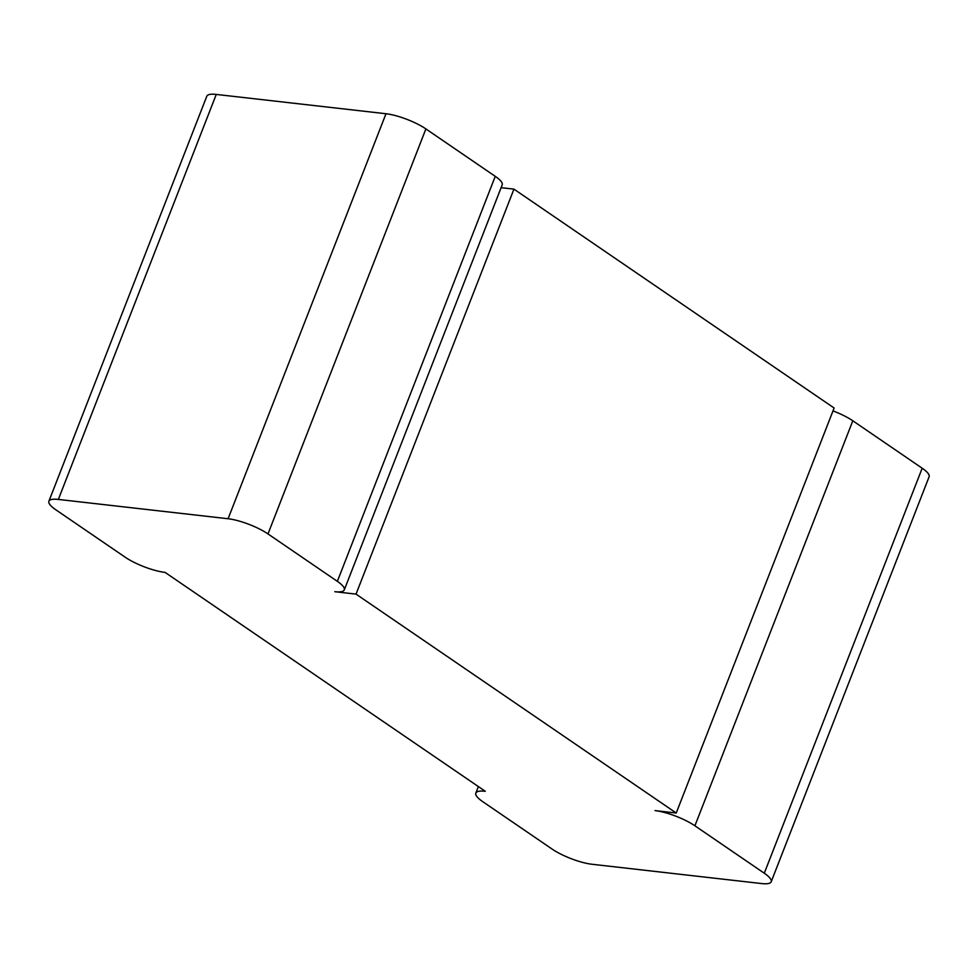 <?xml version="1.0" encoding="UTF-8"?>
<svg xmlns="http://www.w3.org/2000/svg" width="978" height="978" viewBox="0 0 978 978"><rect width="100%" height="100%" fill="white"/><g stroke="black" fill="none" stroke-linecap="round" stroke-linejoin="round"><path stroke-width="1.47" d="M48.9 501.225A30.196 7.482 -158.7 0 1 58.362 499.428L228.094 518.743A30.196 7.482 21.3 0 1 267.984 533.927L337.361 581.348L495.259 176.346L425.895 128.925A30.196 7.482 21.3 0 0 385.992 113.741L216.26 94.426A30.196 7.482 -158.7 0 0 206.798 96.223L48.9 501.225A30.196 7.482 -158.7 0 0 55.819 509.782L125.196 557.216A30.196 7.482 21.3 0 0 165.086 572.399L485.271 791.288A30.196 7.482 -158.7 0 0 475.821 793.097A30.196 7.482 -158.7 0 0 482.741 801.654L552.105 849.075A30.196 7.482 21.3 0 0 592.008 864.259L761.74 883.574A30.196 7.482 -158.7 0 0 771.202 881.777A30.196 7.482 -158.7 0 0 764.283 873.22L922.181 468.217L852.804 420.784A30.196 7.482 21.3 0 0 832.999 410.907M764.283 873.22L694.906 825.787A30.196 7.482 21.3 0 0 655.015 810.603L676.226 813.024L356.041 594.123L334.818 591.702A30.196 7.482 -158.7 0 0 344.28 589.905A30.196 7.482 -158.7 0 0 337.361 581.348M344.28 589.905L502.179 184.903A30.196 7.482 -158.7 0 0 495.259 176.346M501.115 187.666L513.939 189.121L834.124 408.022L676.226 813.024M356.041 594.123L513.939 189.121M771.202 881.777L929.1 476.775A30.196 7.482 -158.7 0 0 922.181 468.217M58.362 499.428L216.26 94.426M228.094 518.743L385.992 113.741M267.984 533.927L425.895 128.925M694.906 825.787L852.804 420.784M475.821 793.097L478.364 786.569"/></g></svg>
